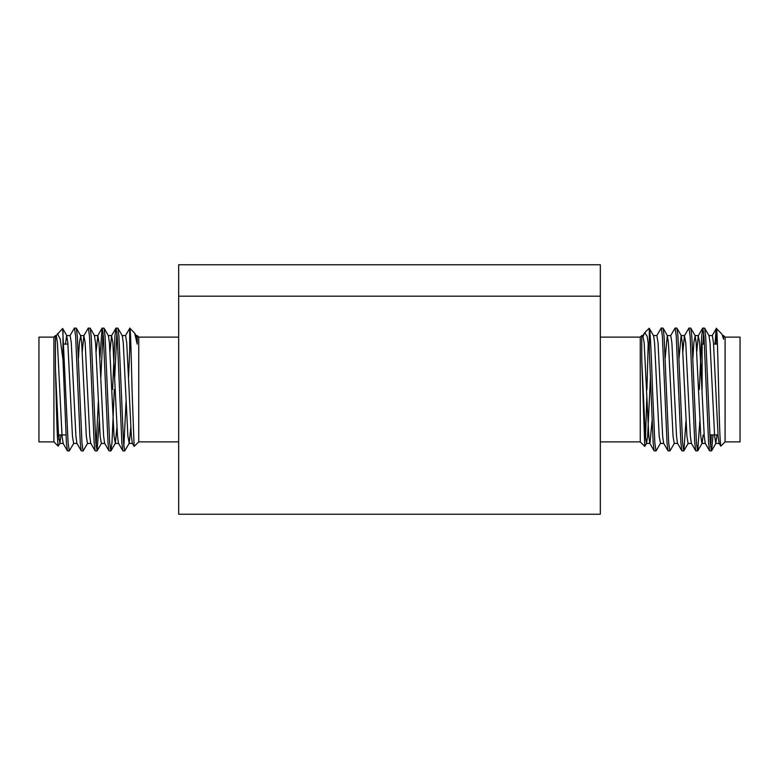 <?xml version="1.0" encoding="UTF-8"?>
<svg xmlns="http://www.w3.org/2000/svg" width="779" height="779" viewBox="0 0 779 779"><rect width="100%" height="100%" fill="white"/><g stroke="black" fill="none" stroke-linecap="round" stroke-linejoin="round"><path stroke-width="1.17" d="M178.673 514.247L600.327 514.247L600.327 296.186L178.673 296.186L178.673 514.247M178.673 296.186L600.327 296.186L600.327 264.753L178.673 264.753L178.673 296.186M55.445 369.285L55.445 335.583L53.917 337.103L53.917 441.897L58.172 446.143L59.915 443.27L58.591 436.191L55.445 369.285L55.971 389.5C56.721 423.289 57.451 442.17 58.172 446.143M121.222 389.5L123.54 442.735L124.689 450.963L129.217 443.27L127.892 436.191L123.277 342.809L122.284 335.73L117.911 328.163L118.914 336.265L121.222 389.5M128.574 377.435L129.684 350.628L130.784 342.458M125.409 335.73L129.85 328.202L134.66 333.149L137.231 344.123L136.15 335.73L134.66 333.149M130.784 427.272L129.217 443.27M116.918 427.272L115.36 443.27L114.036 436.191L109.411 342.809L108.427 335.73L104.045 328.163L105.058 336.265L109.673 442.735L110.832 450.963L111.981 442.735L114.299 389.5M104.795 443.417L101.328 443.417L100.17 436.191L95.554 342.809L94.395 335.583L97.862 335.583L96.129 351.728M90.929 443.417L87.462 443.417L86.313 436.191L81.688 342.809L80.704 335.73L79.38 342.809L78.455 358.019M77.072 443.417L73.606 443.417L72.447 436.191L67.831 342.809L66.673 335.583L65.426 344.094M60.986 434.906L59.915 443.27M58.883 439.551L59.077 434.906M56.107 335.73L62.661 328.495L68.094 442.735L69.243 450.963L73.771 443.27M69.964 335.73L74.346 328.163L76.323 328.163L77.335 336.265L81.951 442.735L83.11 450.963L87.638 443.27M88.358 328.037L89.507 336.265L94.132 442.735L95.135 450.837L90.763 443.27L89.77 436.191L85.154 342.809L83.83 335.73L88.202 328.163L90.189 328.163L91.192 336.265L95.817 442.735L97.122 450.837L99.245 420.981M100.851 377.435L103.062 332.243M99.936 358.019L102.068 328.163L104.045 328.163M114.708 377.435L116.918 332.243M112.614 389.5L114.922 336.265L115.925 328.163L117.911 328.163M178.673 441.897L138.75 441.897L134.134 446.367L132.041 389.5C131.232 354.659 130.473 324.278 129.684 328.426L129.684 350.628M116.081 328.037L117.23 336.265L121.855 442.735L122.858 450.837L124.689 450.963M123.851 446.757L126.062 401.565M102.215 328.037L103.373 336.265L107.989 442.735L109.002 450.837L110.832 450.963M95.135 450.837L96.966 450.963M96.129 446.757L98.339 401.565M74.492 328.037L75.651 336.265L80.266 442.735L81.279 450.837L83.11 450.963M62.992 330.715L62.992 359.82L66.41 442.735L67.413 450.837L69.243 450.963M57.412 333.607L60.246 339.274L62.992 359.82M137.231 344.123L137.231 335.583L135.974 335.583M134.134 446.367L132.342 443.27L131.359 436.191L126.734 342.809L125.585 335.583L122.118 335.583M122.858 450.837L118.486 443.27L117.493 436.191L112.877 342.809L111.553 335.73L109.985 351.728M109.002 450.837L104.62 443.27L103.636 436.191L99.011 342.809L97.862 335.583M83.83 335.73L82.262 351.728M81.279 450.837L76.897 443.27L75.914 436.191L71.288 342.809L70.139 335.583L66.673 335.583M59.74 443.417L63.206 443.417L62.047 436.191L57.432 342.809L56.273 335.583L55.445 335.583M138.75 441.897L138.75 337.103L137.231 335.583M53.917 337.103L38.95 337.103L38.95 441.897L53.917 441.897M723.555 339.225L721.977 334.142L723.555 339.225L723.555 335.583L725.083 337.103L725.083 441.897L720.828 446.143L719.085 443.27L718.102 436.191L713.486 342.809L712.327 335.583L708.861 335.583M655.986 450.963L654.837 442.735L652.529 389.5C651.478 359.421 650.338 330.734 649.316 328.426L653.591 335.73L654.574 342.809L659.19 436.191L660.514 443.27L656.142 450.837L654.156 450.837L653.153 442.735L649.316 350.628L647.106 336.158L644.73 332.623L643.298 335.983M644.34 333.149L642.85 335.73L644.175 342.809L648.8 436.191L649.783 443.27L654.156 450.837M643.026 335.583L641.769 335.583L641.769 360.638L645.333 436.191L646.482 443.417L649.949 443.417L652.033 420.981M653.415 335.583L656.882 335.583L658.041 342.809L662.656 436.191L663.64 443.27L668.022 450.837L667.019 442.735L662.393 336.265L661.244 328.037L656.716 335.73M665.198 358.019L667.282 335.583L670.748 335.583L671.897 342.809L676.523 436.191L677.506 443.27L681.878 450.837L680.875 442.735L676.26 336.265L675.101 328.037L670.573 335.73M682.871 351.728L684.439 335.73L685.763 342.809L690.379 436.191L691.362 443.27L695.744 450.837L694.741 442.735L690.116 336.265L688.967 328.037L684.439 335.73M696.738 351.728L698.296 335.73L699.62 342.809L704.245 436.191L705.229 443.27L709.601 450.837L708.598 442.735L703.982 336.265L702.824 328.037L701.665 336.265L699.357 389.5M720.828 446.143C720.088 443.455 719.358 424.574 718.637 389.5C717.732 350.531 716.904 318.796 716.008 330.715L715.073 344.094M721.977 334.142L716.339 328.495L716.008 344.094M711.363 434.906L710.594 446.757M713.048 434.906L711.587 450.837L709.601 450.837M699.854 420.981L697.721 450.837L695.744 450.837M685.987 420.981L683.865 450.837L681.878 450.837M674.38 443.27L669.998 450.837L668.022 450.837M649.316 328.426L649.316 350.628M669.852 450.963L668.694 442.735L664.078 336.265L663.075 328.163L661.244 328.037M683.709 450.963L682.56 442.735L677.934 336.265L676.932 328.163L675.101 328.037M697.575 450.963L696.416 442.735L691.801 336.265L690.798 328.163L688.967 328.037M711.431 450.963L710.282 442.735L705.657 336.265L704.654 328.163L702.824 328.037M703.661 332.243L702.892 344.094M702.122 360.365L701.47 377.026M646.482 443.417L647.641 436.191L650.426 377.435M667.282 335.583L668.431 342.809L673.056 436.191L674.205 443.417L677.672 443.417M679.064 358.019L681.138 335.583L684.605 335.583M676.932 328.163L681.313 335.73L682.297 342.809L686.912 436.191L688.071 443.417L691.538 443.417M692.921 358.019L693.846 342.809L695.17 335.73L696.153 342.809L700.779 436.191L701.928 443.417L705.394 443.417M697.721 450.837L702.103 443.27L703.184 434.906M704.654 328.163L709.036 335.73L710.02 342.809L714.635 436.191L715.794 443.417L717.04 434.906M649.248 328.232L644.73 332.623M648.216 342.458L646.959 389.5M600.327 337.103L640.25 337.103L640.25 441.897L644.759 446.406L646.658 443.27M644.759 446.406L641.769 360.638M645.528 438.606L646.784 397.222M725.083 441.897L740.05 441.897L740.05 337.103L725.083 337.103M704.43 344.094L702.122 344.094L702.122 389.5M115.36 443.27L110.978 450.837M101.494 443.27L97.122 450.837M94.561 335.73L90.189 328.163M80.704 335.73L76.323 328.163M66.838 335.73L62.661 328.495M129.051 443.417L132.518 443.417M115.185 443.417L118.651 443.417M108.252 335.583L111.718 335.583M80.529 335.583L83.996 335.583M111.553 335.73L115.925 328.163M97.687 335.73L102.068 328.163M63.041 443.27L67.413 450.837M178.673 337.103L138.75 337.103M65.952 434.906L58.493 434.906M67.919 344.094L63.927 344.094M698.296 335.73L702.677 328.163M712.162 335.73L716.339 328.495M723.555 335.583L722.727 335.583M663.815 443.417L660.349 443.417M698.471 335.583L695.004 335.583M719.26 443.417L715.794 443.417M640.25 337.103L641.769 335.583M667.447 335.73L663.075 328.163M688.237 443.27L683.865 450.837M695.17 335.73L690.798 328.163M715.959 443.27L711.587 450.837M600.327 441.897L640.25 441.897M709.825 434.906L718.014 434.906M713.574 344.094L717.42 344.094"/></g></svg>
